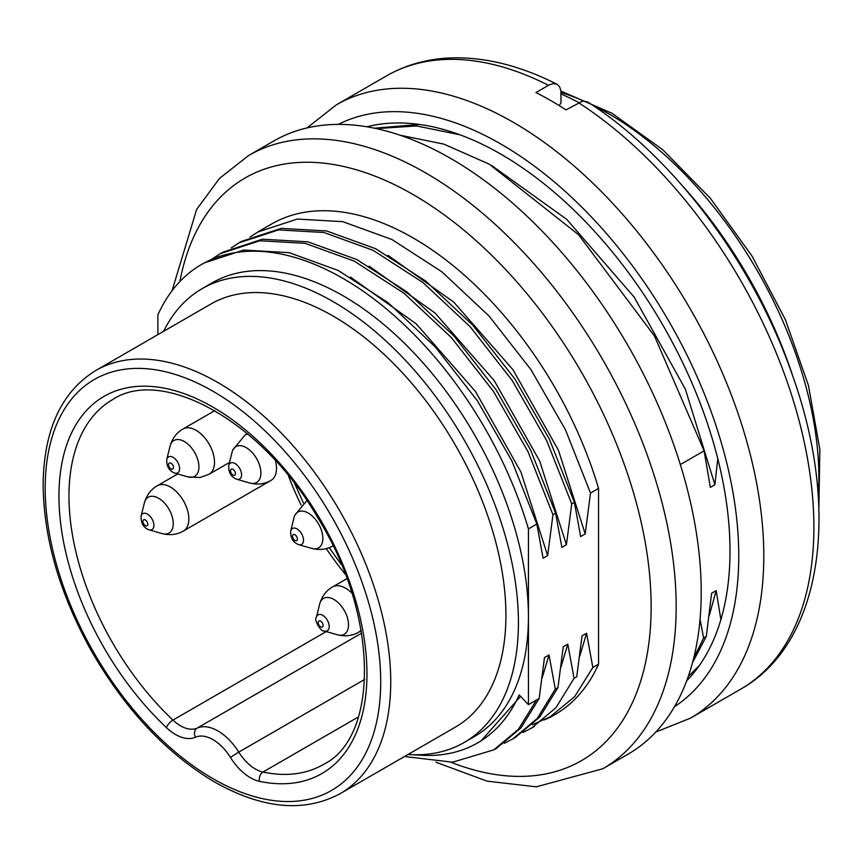 <?xml version="1.0" encoding="UTF-8"?>
<svg xmlns="http://www.w3.org/2000/svg" width="863" height="863" viewBox="0 0 863 863"><rect width="100%" height="100%" fill="white"/><g stroke="black" fill="none" stroke-linecap="round" stroke-linejoin="round"><path stroke-width="1.29" d="M491.878 165.664L566.797 219.407L634.197 297.163L685.384 389.202L714.888 484.726L717.779 458.674M714.888 484.726L710.335 487.358L704.1 450.842L680.335 464.564M720.875 619.645L716.182 590.605L711.619 593.237L706.301 636.409L703.625 637.951L700.055 619.289M504.272 743.28L512.751 738.955L537.218 718.501L555.276 689.159L557.951 687.617L539.817 716.98L515.287 737.455M523.075 732.428L531.597 728.07L555.999 707.638L574.057 678.318L576.721 676.775L582.018 635.912L586.581 633.28L592.827 667.477L574.629 696.689L549.99 716.937L532.503 724.64M250.043 237.023L257.918 231.974L297.293 219.062L342.762 221.662L391.878 239.483L441.748 271.705L488.911 315.89L530.982 369.655L565.502 429.871L590.497 493.053L598.544 488.404L598.544 664.176A283.28 163.549 60 0 1 554.898 714.65A283.28 163.549 60 0 1 544.305 719.915M598.544 664.176L592.827 667.477M411.931 754.704L420.917 755.244A269.116 155.372 -120 0 0 477.714 742.86A269.116 155.372 -120 0 0 519.181 694.909L528.436 704.65L528.436 616.765A262.028 151.284 60 0 1 474.175 736.722L464.154 742.504A262.028 151.284 60 0 1 407.962 754.499M223.01 252.125L262.406 239.213L307.875 241.802L356.98 259.623L406.851 291.845L454.024 336.063L496.085 389.796L530.605 450.011L555.621 513.194L552.946 514.736L527.951 451.554L493.431 391.338L451.36 337.573L404.186 293.388L354.326 261.165L305.2 243.344L259.741 240.755L220.356 253.657L212.492 258.706M241.791 241.284L281.187 228.371L326.656 230.96L375.761 248.771L425.632 281.004L472.805 325.222L514.866 378.954L549.386 439.17L574.391 502.352L571.727 503.895L546.721 440.713L512.212 380.497L470.141 326.732L422.967 282.546L373.107 250.324L323.981 232.503L278.522 229.903L239.137 242.816L231.273 247.864M257.703 232.028L271.629 223.992A283.28 163.549 60 0 1 598.544 488.404M560.993 93.97A318.684 183.992 60 0 1 578.76 102.524M682.525 185.901A318.684 183.992 60 0 1 793.345 377.832M374.488 128.209L419.407 124.434M460.011 134.822L416.516 125.933L376.397 128.609M400.13 135.232L443.798 144.099L489.213 164.153L578.609 234.758L654.445 335.955L704.1 450.842M688.264 676.495L699.289 665.567M706.301 636.409L692.514 662.676M693.679 658.21L703.625 637.951M602.827 768.75A354.1 204.445 60 0 0 602.838 359.871A354.1 204.445 60 0 0 248.738 155.437L273.776 140.982A354.1 204.445 60 0 1 627.876 345.416A354.1 204.445 60 0 1 627.865 754.294L602.827 768.75L536.301 786.829L487.012 781.134L435.891 762.202M204.304 262.924L243.7 250.043L289.17 252.654L338.264 270.497L388.123 302.73L435.286 346.937L477.325 400.669L511.835 460.864L536.84 524.035L528.436 528.879A283.28 163.549 60 0 0 201.521 264.466L204.035 263.01M157.875 334.639L157.875 314.941A283.28 163.549 60 0 1 201.521 264.466M163.636 331.316A262.028 151.284 60 0 1 202.125 288.652L212.147 282.87A262.028 151.284 60 0 1 414.067 353.064A262.028 151.284 60 0 1 528.436 616.765L528.436 528.879M404.499 756.506L452.611 762.191L493.83 749.839L518.372 729.364L536.495 700.001L528.436 704.65M536.495 700.001L539.17 698.458L521.047 727.822L496.505 748.297M552.946 514.736L547.649 555.599L520.874 471.91L475.448 391.446L416.257 323.884L350.421 277.045M536.84 524.035L543.086 558.232L547.649 555.599M539.17 698.458L544.467 657.595L549.019 654.963L555.276 689.159M557.951 687.617L563.248 646.754L567.8 644.122L574.057 678.318M590.497 493.053L585.2 533.917L558.447 450.238L512.989 369.742L453.83 302.19L387.951 255.351M574.391 502.352L580.648 536.549L585.2 533.917M571.727 503.895L566.43 544.758L539.699 461.079L494.197 380.572L435.06 313.01L369.137 266.171M555.621 513.194L561.867 547.39L566.43 544.758M202.125 288.652A262.028 151.284 60 0 1 464.154 439.936A262.028 151.284 60 0 1 464.154 742.504M95.804 370.475L210.982 303.981A244.326 141.068 60 0 1 455.308 445.049A244.326 141.068 60 0 1 455.308 727.175L340.13 793.669C304.261 812.892 262.363 808.976 214.423 781.921C166.03 753.086 124.898 709.213 91.047 650.303C59.018 592.406 43.053 536.247 43.15 481.824C44.434 428.48 61.985 391.371 95.804 370.475A244.326 141.068 60 0 1 340.13 511.543A244.326 141.068 60 0 1 340.13 793.669M716.182 590.605L709.17 615.858M560.95 667.067L567.8 644.122M542.18 677.811L549.019 654.963M481.09 740.799L519.785 697.261M579.709 656.333L586.581 633.28M559.289 105.653L560.993 102.708L560.885 90.755L559.645 86.818L557.142 84.337L553.658 83.614L549.602 84.714L535.955 92.535A354.1 204.445 -120 0 1 565.999 109.881L582.654 101.079L587.627 101.953M686.721 680.745A324.003 187.066 -120 0 0 662.903 325.189A324.003 187.066 -120 0 0 366.894 126.785M179.871 281.554A336.397 194.218 60 0 1 431.414 205.933A336.397 194.218 60 0 1 650.929 595.146A336.397 194.218 60 0 1 451.004 762.299M212.956 778.674A237.249 136.98 60 0 1 67.67 404.229A237.249 136.98 60 0 1 358.242 571.986A237.249 136.98 60 0 1 212.956 778.674M230.432 757.401A37.185 21.467 -120 0 0 195.48 737.229A42.492 24.531 60 0 1 166.44 727.617A217.767 125.728 60 0 1 88.155 408.749A217.767 125.728 60 0 1 337.757 552.849A217.767 125.728 60 0 1 259.472 781.328A42.492 24.531 60 0 1 230.432 757.401L238.76 752.115A35.405 20.442 -120 0 0 262.967 772.051A210.691 121.64 -120 0 0 323.312 764.532C378.533 737.822 379.515 616.614 317.746 517.692C261.672 420.249 161.586 366.71 112.622 399.612A210.691 121.64 -120 0 0 172.956 720.087L326.257 631.576M364.682 679.418L238.76 752.115A44.261 25.556 60 0 0 197.163 728.102A7.077 5.771 65.8 0 0 195.48 737.229M361.586 633.172L197.163 728.102A35.405 20.442 -120 0 1 172.956 720.087A7.077 2.665 133.3 0 0 166.44 727.617M358.479 716.905L262.967 772.051A7.077 5.135 101.9 0 0 259.472 781.328M345.329 574.316A210.691 121.64 60 0 1 326.246 548.577M301.111 505.049A210.691 121.64 60 0 1 288.371 475.653M560.993 92.524A297.444 171.726 60 0 1 583.528 100.971M592.385 105.081A297.444 171.726 60 0 1 818.264 496.322M587.789 102.05C674.186 157.303 754.338 264.628 792.428 375.211C840.95 510.335 822.622 643.323 740.54 689.246L690.465 718.156A354.1 204.445 -120 0 0 690.465 309.278A354.1 204.445 -120 0 0 336.376 104.833L306.991 127.94M740.54 689.246A354.1 204.445 -120 0 0 797.595 415.168A354.1 204.445 -120 0 0 578.523 102.654M548.469 85.308A354.1 204.445 -120 0 0 386.451 75.922L336.376 104.833M674.488 706.732A336.397 194.218 -120 0 0 669.095 321.619A336.397 194.218 -120 0 0 338.274 124.391M177.724 473.96L157.325 485.74A26.117 15.081 60 0 1 170.389 487.034A26.117 15.081 60 0 1 188.134 512.708A26.117 15.081 60 0 1 183.441 530.972C177.206 534.661 170.119 535.545 162.179 533.604A20.701 11.953 -120 0 0 172.686 518.609A20.701 11.953 -120 0 0 158.361 498.102A20.701 11.953 -120 0 0 144.412 502.838L141.101 516.139A9.202 5.318 60 0 1 147.303 514.035A9.202 5.318 60 0 1 153.668 523.151A9.202 5.318 60 0 1 148.997 529.817L162.179 533.604M147.713 523.388A3.474 2.006 -120 0 0 143.582 519.817A3.474 2.006 -120 0 0 144.757 525.211A3.474 2.006 -120 0 0 147.713 523.388M214.822 410.626L182.999 428.997A26.117 15.081 60 0 1 196.052 430.292A26.117 15.081 60 0 1 213.118 453.312A26.117 15.081 60 0 1 209.105 474.229L229.504 462.46M169.536 456.527A9.202 5.318 60 0 1 178.544 463.938A9.202 5.318 60 0 1 176.635 473.226A9.202 5.318 60 0 1 174.671 473.086L187.843 476.872A20.701 11.953 -120 0 0 192.255 477.196A20.701 11.953 -120 0 0 196.548 456.29A20.701 11.953 -120 0 0 176.3 439.634A20.701 11.953 -120 0 0 170.076 446.106L166.775 459.407A9.202 5.318 60 0 1 169.536 456.527M172.363 469.224A3.474 2.006 -120 0 0 172.136 464.186A3.474 2.006 -120 0 0 168.565 464.801A3.474 2.006 -120 0 0 172.363 469.224M247.422 433.722L244.963 435.135A26.117 15.081 60 0 1 247.864 434.089M275.405 460.615A26.117 15.081 60 0 1 271.079 480.367L183.441 530.972M228.857 465.125A9.202 5.318 60 0 1 237.055 465.028A9.202 5.318 60 0 1 241.241 476.905A9.202 5.318 60 0 1 236.635 479.224L249.806 483.01A20.701 11.953 -120 0 0 260.173 477.811A20.701 11.953 -120 0 0 250.766 451.079A20.701 11.953 -120 0 0 232.32 451.295A20.701 11.953 -120 0 0 232.05 452.244L232.654 450.162L244.963 435.135M230.648 469.99A3.474 2.006 -120 0 0 233.495 475.276A3.474 2.006 -120 0 0 234.812 471.36A3.474 2.006 -120 0 0 230.648 469.99M346.948 578.642L332.6 586.926A26.117 15.081 60 0 1 345.653 588.221A26.117 15.081 60 0 1 345.966 588.404A26.117 15.081 60 0 1 351.867 593.054M361.079 630.173A26.117 15.081 60 0 1 358.717 632.158C352.482 635.858 345.383 636.732 337.444 634.801A20.701 11.953 -120 0 0 348.425 622.806A20.701 11.953 -120 0 0 334.132 599.58A20.701 11.953 -120 0 0 319.677 604.024L316.376 617.336A9.202 5.318 60 0 1 322.794 615.351A9.202 5.318 60 0 1 329.148 625.675A9.202 5.318 60 0 1 324.272 631.004L337.444 634.801M320.669 621.187A3.474 2.006 -120 0 0 318.479 624.132A3.474 2.006 -120 0 0 322.73 626.667A3.474 2.006 -120 0 0 320.669 621.187M290.831 530.54A9.202 5.318 60 0 1 299.03 530.443A9.202 5.318 60 0 1 303.204 542.32A9.202 5.318 60 0 1 298.598 544.639L311.78 548.426A20.701 11.953 -120 0 0 322.136 543.226A20.701 11.953 -120 0 0 312.73 516.495A20.701 11.953 -120 0 0 294.283 516.71A20.701 11.953 -120 0 0 294.013 517.66L290.712 530.961C290.335 537.768 292.967 542.331 298.598 544.639M297.293 539.85A3.474 2.006 -120 0 0 294.445 534.553A3.474 2.006 -120 0 0 293.129 538.469A3.474 2.006 -120 0 0 297.293 539.85M512.805 738.944L515.481 737.401M531.586 728.102L534.262 726.56M550.367 717.261L554.898 714.65M220.141 253.711L222.816 252.169M238.922 242.87L241.597 241.327M248.738 155.437L219.493 178.393L196.645 209.429L172.05 290.755M494.035 749.785L496.7 748.243M560.918 91.068L612.018 113.301L662.773 149.763L710.368 198.317L752.051 256.106L785.406 319.731L808.458 385.47L819.85 449.504L818.868 508.167M294.704 483.69L303.409 502.967M329.191 547.627L341.532 564.812M477.714 742.86L481.166 740.864M386.451 75.922C406.829 64.261 429.515 58.22 454.488 57.821C487.358 57.487 521.479 66.278 556.862 84.196M655.772 732.051L690.465 718.156M148.997 529.817C143.474 527.768 140.842 523.215 141.101 516.139M157.325 485.74C151.014 489.289 146.71 494.984 144.412 502.838M174.671 473.086C168.986 470.713 166.354 466.16 166.775 459.407M182.999 428.997C176.678 432.546 172.373 438.253 170.076 446.106M209.105 474.229L200.033 477.519L187.843 476.872M236.635 479.224C231.004 476.915 228.371 472.352 228.738 465.545L232.05 452.244M249.806 483.01C257.53 484.974 264.617 484.1 271.079 480.367M361.176 630.734L358.717 632.158M324.272 631.004C321.144 632.471 313.485 619.332 316.376 617.336M332.6 586.926C326.279 590.475 321.975 596.182 319.677 604.024M333.042 545.783C326.807 549.483 319.72 550.357 311.78 548.426M306.861 500.594L294.671 515.405L294.013 517.66"/></g></svg>
